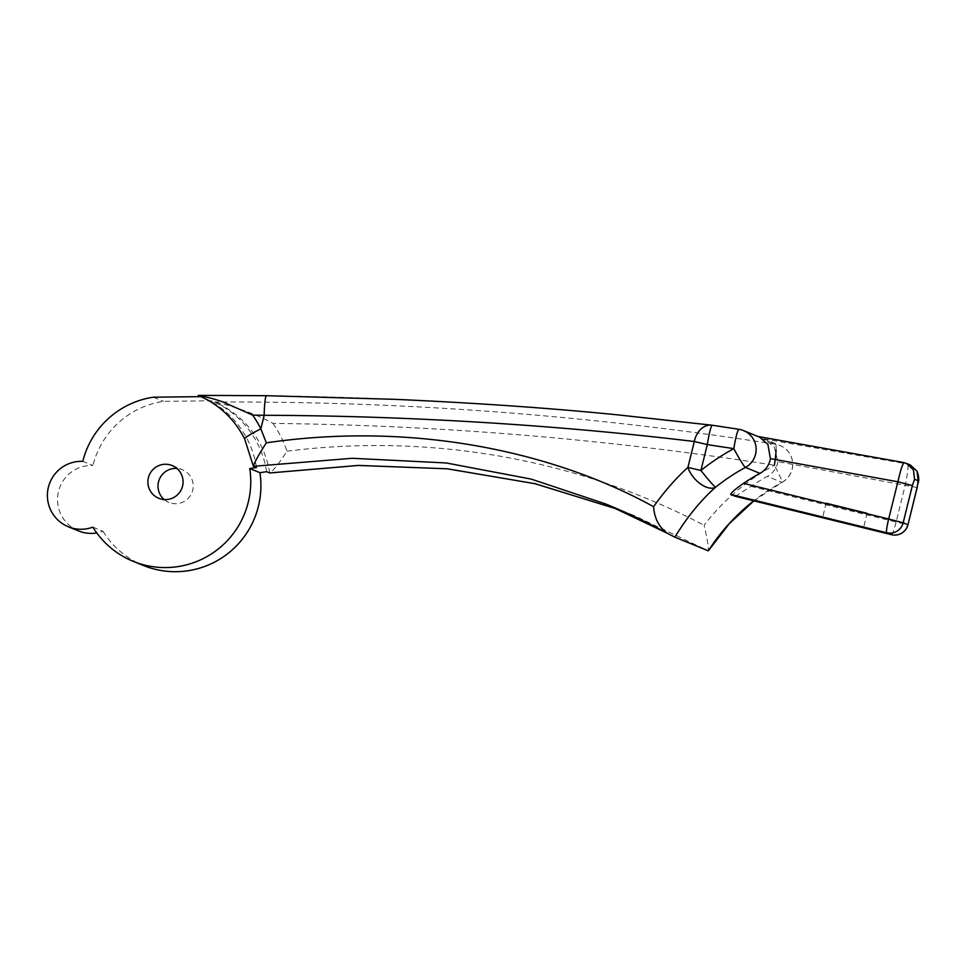 <?xml version="1.0" encoding="UTF-8"?>
<svg xmlns="http://www.w3.org/2000/svg" width="967" height="967" viewBox="0 0 967 967"><rect width="100%" height="100%" fill="white"/><g stroke="black" fill="none" stroke-linecap="round" stroke-linejoin="round"><path stroke-width="0.73" stroke-dasharray="4.83 3.63" d="M92.868 527.136L103.022 531.282A34.014 33.809 112.2 0 1 96.785 532.95M78.484 530.919A34.014 33.809 112.2 0 1 92.929 465.478L82.787 461.344M103.022 531.282A85.7 85.205 -67.8 0 0 143.225 565.405M735.367 496.325L750.936 486.365A200.665 199.504 112.2 0 1 767.399 476.393L781.94 482.34A200.665 199.504 -67.8 0 0 753.74 500.846M826.374 502.9L867.206 512.969L826.374 502.9M201.124 396.651L198.295 395.406L266.578 395.721C442.934 398.005 598.525 411.18 712.401 425.275L739.042 429.336L759.651 437.169M917.175 487.537L777.855 461.658L774.301 447.056L763.966 438.933L780.067 445.509A20.404 20.283 -67.8 0 1 781.94 482.34A20.404 1.39 61.5 0 0 782.073 482.34A20.404 1.39 61.5 0 0 774.386 465.236C608.255 439.199 441.133 425.262 272.996 423.413C254.768 413.187 229.542 405.088 214.529 402.03L211.483 400.785L163.459 401.353A85.7 85.205 -67.8 0 0 92.929 465.478M153.306 397.207L163.459 401.353M902.815 462.383L908.509 464.378L904.749 462.842M777.855 461.658A20.404 20.283 112.2 0 1 767.399 476.393M763.966 438.933L906.2 463.773M266.614 471.703A92.506 91.974 -67.8 0 0 211.483 400.785M164.197 499.552A17.684 17.587 -67.8 0 0 192.699 490.257A17.684 17.587 -67.8 0 0 176.901 468.427M256.473 467.557A92.506 91.974 -67.8 0 0 201.341 396.639M244.603 438.8L253.39 466.299M272.996 423.413A112.909 112.257 112.2 0 1 287.006 451.202C278.98 463.556 273.202 470.808 269.66 472.948A92.506 91.974 -67.8 0 0 214.529 402.03C402.683 401.075 589.701 415.145 775.57 444.252L758.998 437.483M605.789 504.012L634.811 515.858L619.654 509.875L634.811 515.858L708.34 550.827C708.799 548.144 707.385 539.61 704.109 525.262A221.068 219.787 112.2 0 1 774.386 465.236M287.006 451.202C430.182 433.047 577.069 458.721 704.109 525.262M750.936 486.365L896.107 522.035L905.317 484.818C907.687 473.431 908.509 466.553 907.771 464.184M910.237 464.946L908.509 464.378M753.849 500.87L782.073 482.34A20.404 20.404 0 0 0 780.067 445.509A20.404 20.283 -67.8 0 0 775.57 444.252A20.404 2.139 -81.1 0 1 776.09 450.09M198.295 395.406A92.506 91.974 112.2 0 1 244.699 438.873M891.538 534.703A13.598 1.45 103.8 0 0 896.107 522.035L907.965 524.755M826.265 502.828L822.675 517.357M172.162 465.55L182.316 469.684M158.793 498.295L168.935 502.429M757.923 436.468L756.061 436.165M867.206 512.969L863.616 527.486"/><path stroke-width="1.45" d="M201.341 396.639L153.306 397.207A85.7 85.205 -67.8 0 0 82.787 461.344A34.014 33.809 -67.8 0 0 68.331 526.773A34.014 33.809 -67.8 0 0 92.868 527.136A85.7 85.205 -67.8 0 0 249.764 468.548L259.918 472.694A85.7 85.205 -67.8 0 1 143.225 565.405L133.083 561.259M96.785 532.95A34.014 33.809 112.2 0 1 78.484 530.919L68.331 526.773M249.764 468.548L256.473 467.557L253.427 466.312L352.254 458.285L446.222 462.963L531.282 479.112L605.777 504L666.976 533.107M269.66 472.948L358.479 465.417L447.455 468.814L535.162 483.73L619.654 509.875L534.811 483.657L447.225 468.802L358.406 465.441L269.793 472.96L266.614 471.703L259.918 472.694M753.74 500.846A200.665 199.504 -67.8 0 0 708.34 550.827L674.857 537.156C687.053 517.164 700.628 500.519 715.556 487.247A20.404 11.072 -131.9 0 1 700.422 483.887A20.404 11.072 -131.9 0 1 687.912 467.399C675.643 478.556 664.196 491.659 653.583 506.72C654.441 518.445 659.059 527.329 667.448 533.361L674.857 537.156M904.06 462.673C902.501 464.1 900.446 470.47 897.884 481.784L888.673 519.001L743.502 483.331A200.665 199.504 112.2 0 1 759.965 473.359A20.404 20.283 -67.8 0 0 770.409 458.624L897.884 481.784L912.364 485.567L914.552 479.269L913.428 469.829L906.478 463.411L902.815 462.383L758.297 436.528M743.502 483.331C735.512 488.951 731.221 492.638 730.629 494.391L886.751 532.757L891.489 534.691L735.367 496.325L730.629 494.391M735.367 496.325L891.514 534.691A13.598 1.45 103.8 0 0 891.514 534.691A13.598 1.45 103.8 0 0 891.538 534.703A13.598 13.526 -67.8 0 0 907.892 524.706L903.154 522.772L912.364 485.567M822.784 517.418L863.616 527.486L822.784 517.418M759.965 473.359L745.424 467.424A20.404 1.39 -118.5 0 1 733.808 448.652A221.068 219.787 -67.8 0 0 700.906 470.494A20.404 1.076 51.3 0 0 715.556 487.247A200.665 199.504 112.2 0 1 745.424 467.424A20.404 20.283 112.2 0 0 743.55 430.593A20.404 20.404 0 0 0 738.993 429.324A20.404 2.139 98.9 0 1 739.042 429.336A20.404 20.283 112.2 0 1 743.55 430.593L759.651 437.169L767.919 444.445L770.409 458.624M757.923 436.468L902.815 462.383M176.901 468.427A17.684 17.587 -67.8 0 0 164.197 499.552M182.558 486.111A17.684 17.587 -67.8 0 0 172.162 465.55A17.684 17.587 -67.8 0 0 148.398 477.722A17.684 17.587 -67.8 0 0 158.793 498.295A17.684 17.587 -67.8 0 0 182.558 486.111M653.583 506.72C561.356 455.59 421.576 420.258 266.348 442.826C258.503 455.094 254.188 462.915 253.39 466.299L253.427 466.312M606.333 504.23L605.789 504.012C627.885 513.114 648.361 522.857 667.218 533.24L667.448 533.361M266.348 442.826L260.824 428.828A112.909 112.257 -67.8 0 0 252.701 415.133L264.172 415.278C434.679 415.919 584.612 428.272 694.318 441.508L687.912 467.399L700.906 470.494L707.312 444.615L733.808 448.652A20.404 2.139 98.9 0 1 738.993 429.324L712.341 425.25A20.404 15.472 96.9 0 0 711.797 425.178L711.797 425.178A20.404 15.472 96.9 0 0 694.318 441.508L707.312 444.615A20.404 2.127 98.5 0 1 712.341 425.25A20.404 20.404 0 0 0 711.797 425.178L617.272 414.819C551.117 408.183 477.154 403.034 395.358 399.347L266.493 395.696A20.404 2.043 90.8 0 0 264.172 415.278L260.824 428.828C249.921 434.473 244.554 437.833 244.699 438.873M252.701 415.133L223.474 402.175C214.867 398.948 201.74 395.781 198.295 395.406C218.868 404.315 234.304 418.784 244.603 438.8L253.39 466.299M198.295 395.382L266.493 395.696A20.404 2.043 90.8 0 1 266.578 395.721M708.34 550.827L729.094 523.896L753.849 500.87M914.552 479.269L918.142 480.744L917.175 487.537C917.526 482.05 920.608 481.687 917.067 471.183L910.237 464.946L906.478 463.411M918.142 480.744L917.067 471.183M776.09 450.09A20.404 2.139 -81.1 0 1 774.386 465.236M888.673 519.001A13.598 1.45 103.8 0 0 886.751 532.757A13.598 13.526 -67.8 0 0 903.154 522.772L888.673 519.001M917.103 487.489L907.965 524.755L917.175 487.537M891.514 534.691A13.598 13.598 0 0 0 907.965 524.755"/></g></svg>
